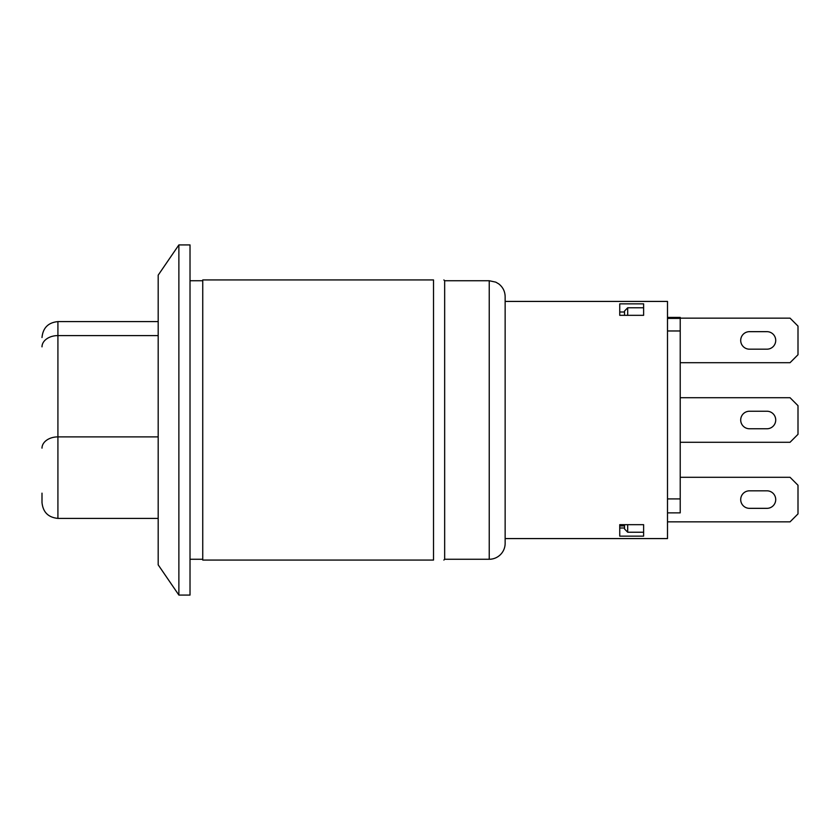 <?xml version="1.0" encoding="UTF-8"?>
<svg xmlns="http://www.w3.org/2000/svg" width="840" height="840" viewBox="0 0 840 840"><rect width="100%" height="100%" fill="white"/><g stroke="black" fill="none" stroke-linecap="round" stroke-linejoin="round"><path stroke-width="1.26" d="M42 493.154L42 502.478C42.945 512.138 48.248 517.451 57.918 518.395L57.918 321.605C48.248 322.55 42.945 327.852 42 337.522M433.524 279.941C447.394 279.941 447.394 279.941 433.524 279.941C447.394 279.941 447.394 279.941 433.524 279.941L202.745 279.941L202.745 560.059L433.524 560.059C447.394 560.059 447.394 560.059 433.524 560.059C447.394 560.059 447.394 560.059 433.524 560.059L433.524 279.941M443.877 279.941L444.665 280.739L444.665 559.262L489.237 559.262A15.918 15.918 0 0 0 505.144 543.344L505.144 296.656C505.029 291.417 502.908 287.175 498.792 283.92L495.779 282.145L489.237 280.739L489.237 559.262M158.183 564.837L158.183 275.163L178.878 244.923L178.878 595.077L158.183 564.837M190.019 559.262L202.745 559.262M178.878 595.077L190.019 595.077L190.019 244.923L178.878 244.923M749.458 508.337A8.757 8.757 0 0 1 740.702 499.58A8.757 8.757 0 0 1 749.458 490.822L766.962 490.822A8.757 8.757 0 0 1 775.719 499.58A8.757 8.757 0 0 1 766.962 508.337L749.458 508.337A8.757 8.757 0 0 1 740.702 499.58A8.757 8.757 0 0 1 749.458 490.822M680.222 477.298L790.041 477.298L798 485.257L798 513.902L790.041 521.861L667.496 521.861M667.496 512.862L680.222 512.862L680.222 318.413L667.496 318.413M766.962 490.822A8.757 8.757 0 0 1 775.719 499.58A8.757 8.757 0 0 1 766.962 508.337M749.458 428.757A8.757 8.757 0 0 1 740.702 420A8.757 8.757 0 0 1 749.458 411.243L766.962 411.243A8.757 8.757 0 0 1 775.719 420A8.757 8.757 0 0 1 766.962 428.757L749.458 428.757A8.757 8.757 0 0 1 740.702 420A8.757 8.757 0 0 1 749.458 411.243M680.222 397.719L790.041 397.719L798 405.678L798 434.322L790.041 442.281L680.222 442.281M766.962 411.243A8.757 8.757 0 0 1 775.719 420A8.757 8.757 0 0 1 766.962 428.757M749.458 349.178A8.757 8.757 0 0 1 740.702 340.421A8.757 8.757 0 0 1 749.458 331.663L766.962 331.663A8.757 8.757 0 0 1 775.719 340.421A8.757 8.757 0 0 1 766.962 349.178L749.458 349.178A8.757 8.757 0 0 1 740.702 340.421A8.757 8.757 0 0 1 749.458 331.663M643.619 303.86L643.619 315.326L619.742 315.326L619.742 303.86L643.619 303.86M643.619 524.674L643.619 536.141L619.742 536.141L619.742 524.674L643.619 524.674M624.519 311.997L619.742 311.997L619.742 315.326M505.144 538.577L667.496 538.577L667.496 301.423L505.144 301.423M619.742 528.003L624.519 528.003M667.496 317.415L680.222 317.415L680.222 318.139M667.496 330.971L680.222 330.971M667.496 498.918L680.222 498.918M627.7 315.326L627.7 307.776L624.519 311.052L624.519 315.326M643.619 307.776L627.7 307.776M624.519 524.674L624.519 528.958L627.7 532.235L627.7 524.674M643.619 532.235L627.7 532.235M619.742 525.934L624.519 525.934M680.222 362.702L790.041 362.702L798 354.743L798 326.099L790.041 318.139L667.496 318.139M766.962 331.663A8.757 8.757 0 0 1 775.719 340.421A8.757 8.757 0 0 1 766.962 349.178M158.183 436.884L57.918 436.884A15.918 11.256 0 0 0 42 448.14M42 346.846A15.918 11.256 0 0 1 57.918 335.591L158.183 335.591M158.183 518.395L57.918 518.395M158.183 321.605L57.918 321.605M444.665 559.262L443.877 560.059M444.665 280.739L489.237 280.739M190.019 280.739L202.745 280.739"/></g></svg>
